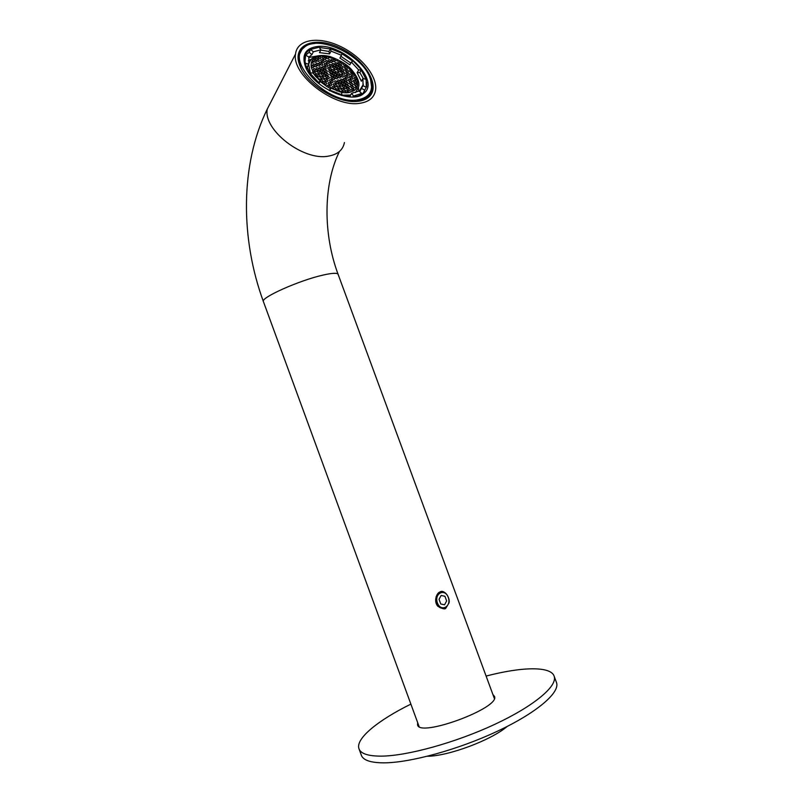 <?xml version="1.0" encoding="UTF-8"?>
<svg xmlns="http://www.w3.org/2000/svg" width="803" height="803" viewBox="0 0 803 803"><rect width="100%" height="100%" fill="white"/><g stroke="black" fill="none" stroke-linecap="round" stroke-linejoin="round"><path stroke-width="1.2" d="M439.873 592.032C444.039 588.93 450.433 597.633 449.038 602.892L445.836 608.222C445.755 606.877 446.95 611.575 437.836 606.245C433.329 601.387 436.812 592.664 439.873 592.032M359.342 103.356C333.918 107.522 291.419 74.659 295.544 53.962C297.16 39.347 318.319 36.055 339.569 46.032C360.858 55.788 377.771 76.365 375.553 90.277C374.218 97.735 368.818 102.091 359.342 103.356M357.877 101.339C338.966 104.099 307.419 85.098 300.131 66.298C290.907 45.169 313.792 35.362 339.358 47.588C364.974 59.131 381.596 86.533 368.647 97.193C365.967 99.452 362.374 100.837 357.877 101.339M314.967 43.442C305.321 44.215 299.86 48.431 298.616 56.08L300.573 67.131L301.798 69.69C299.218 64.712 298.154 60.175 298.616 56.08L302.691 47.939C305.662 45.279 309.757 43.784 314.967 43.442L314.967 43.442M354.474 101.509L356.984 101.349L367.513 97.304L371.909 89.334C372.462 85.489 371.659 81.264 369.51 76.656L370.464 78.885L371.909 89.334C370.685 96.199 365.716 100.204 356.984 101.349M368.848 96.009L368.145 97.605M356.903 99.994C369.741 97.785 374.138 90.468 370.083 78.052C362.414 54.745 317.366 33.716 303.815 47.779C285.145 61.751 328.447 104.651 356.903 99.994M318.008 46.423C305.531 47.939 301.366 54.775 305.531 66.94C313.19 87.617 352.507 105.032 363.889 93.289C380.632 80.792 343.945 43.603 318.008 46.423M311.835 48.812C307.388 50.609 304.859 53.751 304.237 58.228L306.876 69.72M351.975 96.982C356.662 96.812 360.336 95.617 362.996 93.379L366.71 86.573L366.67 82.177M366.017 79.296L361.24 70.092M352.868 61.179L341.937 53.741M330.294 48.993L319.263 47.457M448.235 597.332C444.862 587.916 433.901 593.477 437.414 602.943C440.877 612.448 451.768 606.666 448.235 597.332M439.04 599.319L441.138 595.465L444.932 596.278L446.639 600.935L444.571 604.789L440.767 603.997L439.04 599.319M445.384 608.283C438.839 609.196 435.758 605.332 436.129 596.669M440.706 591.691C444.019 591.329 446.538 593.156 448.265 597.171M343.714 69.971L342.369 68.516L340.522 68.114L340.03 69.178L341.375 70.634L343.222 71.035L343.714 69.971L343.132 71.015M340.793 70.805L339.448 69.339L337.591 68.948L337.089 70.012L338.444 71.477L340.291 71.868L340.793 70.805L340.211 71.848M341.094 72.33L342.449 73.796L344.286 74.187L344.778 73.123L343.433 71.668L341.586 71.266L341.094 72.33M321.07 70.122L320.538 71.196L321.893 72.682L323.79 73.083L324.312 71.999L322.947 70.523L321.07 70.122M341.094 64.752L341.586 63.698L340.251 62.253L338.414 61.851L337.912 62.895L339.257 64.35L341.094 64.752M334.439 69.148L336.296 69.54L336.798 68.476L335.443 67.02L333.596 66.619L333.084 67.683L334.439 69.148M333.386 65.987L335.232 66.388L335.744 65.334L334.399 63.879L332.542 63.477L332.041 64.531L333.386 65.987M331.448 64.692L329.591 64.29L329.079 65.354L330.424 66.81L332.281 67.211L332.793 66.157L331.448 64.692L330.334 66.719M325.356 75.201L323.99 73.725L322.103 73.324L321.581 74.408L322.947 75.894L324.834 76.295L325.356 75.201L324.773 76.275M328.367 74.348L327.002 72.872L325.125 72.471L324.603 73.555L325.958 75.03L327.845 75.432L328.367 74.348L327.775 75.422M315.86 69.008L313.963 68.606L313.421 69.69L314.786 71.176L316.683 71.577L317.225 70.493L315.86 69.008L314.736 71.116M317.827 70.323L319.724 70.724L320.256 69.65L318.891 68.175L317.004 67.763L316.472 68.847L317.827 70.323M324.081 69.279L323.549 70.353L324.914 71.828L326.791 72.23L327.313 71.156L325.958 69.68L324.081 69.279M320.026 66.93L319.494 68.004L320.859 69.48L322.746 69.881L323.268 68.807L321.913 67.332L320.026 66.93M325.747 69.048L326.269 67.974L324.914 66.498L323.037 66.097L322.515 67.171L323.87 68.646L325.747 69.048M318.871 73.535L320.758 73.936L321.29 72.852L319.935 71.367L318.038 70.965L317.506 72.049L318.871 73.535M331.197 58.017L331.559 57.284L328.266 56.441L329.35 57.615L331.197 58.017M327.423 56.32L325.516 56.009L325.054 56.953L326.389 58.408L328.246 58.82L328.758 57.776L327.423 56.32L326.329 58.338M319.534 56.2L317.135 56.842L318.48 58.308L320.357 58.719L320.879 57.665L319.534 56.2L318.44 58.258M314.876 59.683L313.16 59.312L312.457 60.335L313.802 61.811L315.699 62.222L316.231 61.158L314.876 59.683L313.772 61.771M313.2 61.972L312.106 60.787L311.333 62.754L312.658 63.046L313.2 61.972L312.638 63.035M312.327 65.163L311.042 64.892L311.243 67.311L313.15 67.723L313.682 66.639L312.327 65.163L311.223 67.231M311.243 67.311L314.003 74.137L315.288 74.398L315.83 73.314L314.465 71.828L312.558 71.417M318.219 79.156L318.53 78.513L317.155 77.018L315.9 76.757M320.146 81.424L322.083 81.986L322.615 80.882L321.25 79.387L319.343 78.995L318.932 79.838M326.761 86.403L329.822 88.25L330.555 87.186L329.18 85.69L327.283 85.299L326.761 86.403M339.298 91.703L339.729 90.759L338.354 89.274L336.477 88.882L335.965 89.996L336.728 90.819M341.395 92.375L343.383 92.656L342.419 91.612L340.542 91.231L340.201 91.974M345.4 91.803L346.324 92.807L349.134 92.566L347.759 91.08L345.902 90.699L345.4 91.803M349.124 92.566L354.765 90.217L352.005 88.842L351.513 89.936L352.878 91.412M355.217 87.718L356.171 88.752L357.174 86.935L355.699 86.624L355.217 87.718M357.315 86.373L357.666 85.148L356.432 83.813L354.605 83.432L354.123 84.516L355.478 85.981L357.315 86.373M357.255 80.17L356.381 77.64L354.555 77.259L354.083 78.323L355.428 79.788L357.305 80.049L357.666 85.148L357.004 86.302M352.738 73.083L353.179 72.119L352.397 71.126L350.058 70.172L349.576 71.236L350.911 72.682L352.738 73.083M349.837 69.55L351.312 69.871L348.833 67.362L348.502 68.094L349.837 69.55M345.852 65.786L346.183 65.083L343.172 62.895L342.68 63.939L344.025 65.394L345.852 65.786M338.103 59.934L337.541 60.968L338.103 59.944L334.771 58.428L334.429 59.131L335.774 60.576L337.611 60.988L338.103 59.934L343.162 62.925M324.452 57.113L322.595 56.702L322.073 57.756L323.418 59.211L325.285 59.623L325.797 58.569L324.452 57.113L323.358 59.151M335.483 62.664L334.981 63.708L336.327 65.163L338.173 65.565L338.675 64.511L337.33 63.066L335.483 62.664M339.468 64.983L338.966 66.037L340.311 67.492L342.158 67.884L342.65 66.83L341.305 65.374L339.468 64.983M336.537 65.796L336.035 66.85L337.38 68.315L339.227 68.717L339.729 67.653L338.384 66.197L336.537 65.796M327.945 60.898L326.088 60.496L325.576 61.55L326.921 63.015L328.778 63.417L329.29 62.363L327.945 60.898L326.851 62.935M340.221 74.197L339.729 75.271L341.084 76.747L342.931 77.138L343.423 76.064L342.078 74.599L340.221 74.197M339.99 77.991L340.492 76.917L339.137 75.442L337.28 75.05L336.768 76.124L338.133 77.6L339.99 77.991M338.926 74.809L339.428 73.735L338.073 72.27L336.216 71.868L335.714 72.943L337.059 74.418L338.926 74.809M329.882 62.192L331.739 62.604L332.251 61.55L330.906 60.095L329.049 59.693L328.537 60.737L329.882 62.192M333.807 76.988L335.162 78.463L337.029 78.855L337.541 77.771L336.176 76.295L334.309 75.904L333.807 76.988M329.762 74.649L331.117 76.124L332.994 76.516L333.506 75.442L332.151 73.966L330.274 73.565L329.762 74.649M325.496 65.926L327.373 66.328L327.885 65.264L326.53 63.798L324.663 63.397L324.151 64.461L325.496 65.926M329.019 69.741L330.886 70.142L331.398 69.078L330.043 67.603L328.176 67.201L327.664 68.275L329.019 69.741M331.097 70.774L329.22 70.383L328.708 71.457L330.063 72.922L331.94 73.324L332.452 72.25L331.097 70.774L329.973 72.822M334.058 69.941L332.201 69.54L331.689 70.614L333.044 72.079L334.901 72.481L335.413 71.407L334.058 69.941L332.944 71.969M314.294 66.478L316.191 66.88L316.723 65.806L315.368 64.33L313.471 63.929L312.939 64.993L314.294 66.478M322.224 65.224L322.746 64.16L321.401 62.684L319.524 62.283L318.992 63.347L320.347 64.812L322.224 65.224M316.502 63.096L315.97 64.17L317.326 65.645L319.213 66.047L319.745 64.983L318.389 63.507L316.502 63.096M346.695 88.942L348.06 90.418L349.917 90.809L350.409 89.705L349.044 88.23L347.187 87.838L346.695 88.942M341.004 79.095L340.502 80.18L341.857 81.655L343.724 82.047L344.216 80.952L342.861 79.487L341.004 79.095M346.655 81.173L347.147 80.089L345.792 78.624L343.945 78.232L343.443 79.306L344.808 80.782L346.655 81.173M345.019 81.424L344.527 82.508L345.882 83.984L347.739 84.375L348.231 83.281L346.866 81.806L345.019 81.424M325.647 76.767L327.012 78.252L328.899 78.644L329.421 77.55L328.056 76.074L326.169 75.673L325.647 76.767M345.3 84.154L343.935 82.679L342.078 82.297L341.576 83.382L342.941 84.867L344.798 85.248L345.3 84.154L344.688 85.228M349.315 86.483L347.95 85.008L346.103 84.626L345.601 85.72L346.966 87.196L348.823 87.577L349.315 86.483L348.703 87.557M346.384 87.376L345.019 85.891L343.152 85.509L342.65 86.604L344.025 88.089L345.882 88.471L346.384 87.376L345.772 88.45M334.57 78.634L333.205 77.158L331.328 76.767L330.816 77.851L332.181 79.326L334.058 79.728L334.57 78.634L333.978 79.708M332 58.89L331.498 59.934L332.833 61.389L334.68 61.791L335.182 60.747L333.847 59.292L332 58.89M338.906 82.528L340.773 82.92L341.275 81.826L339.91 80.35L338.043 79.959L337.541 81.043L338.906 82.528M339.98 85.75L341.847 86.132L342.349 85.038L340.984 83.562L339.117 83.171L338.615 84.265L339.98 85.75M336.949 81.223L335.072 80.832L334.56 81.916L335.925 83.402L337.802 83.793L338.304 82.699L336.949 81.223L335.805 83.271M318.711 61.399L319.243 60.345L317.888 58.88L316.011 58.468L315.479 59.522L316.834 60.998L318.711 61.399L319.243 60.345M322.906 82.458L324.282 83.954L326.179 84.345L326.711 83.241L325.335 81.745L323.438 81.354L322.906 82.458M334.289 86.925L332.402 86.533L331.89 87.637L333.255 89.133L335.152 89.524L335.664 88.41L334.289 86.925L333.135 88.992M323.99 78.032L322.625 76.546L320.728 76.144L320.196 77.239L321.571 78.734L323.468 79.126L323.99 78.032L323.398 79.116M324.282 79.597L325.647 81.093L327.544 81.484L328.066 80.39L326.701 78.905L324.803 78.503L324.282 79.597M317.476 76.365L319.383 76.767L319.915 75.673L318.55 74.187L316.643 73.786L316.111 74.88L317.476 76.365M345.089 90.227L343.724 88.742L341.857 88.36L341.345 89.464L342.72 90.95L344.587 91.331L345.089 90.227L344.477 91.311M338.665 88.611L340.542 88.992L341.044 87.888L339.679 86.403L337.802 86.021L337.29 87.115L338.665 88.611M335.624 84.064L333.747 83.673L333.225 84.767L334.6 86.262L336.477 86.644L336.989 85.55L335.624 84.064L334.47 86.122M331.9 84.315L330.525 82.829L328.638 82.438L328.116 83.532L329.491 85.028L331.378 85.419L331.9 84.315L331.298 85.399M350.65 74.378L351.995 75.833L353.822 76.225L354.304 75.161L352.959 73.705L351.132 73.314L350.65 74.378M349.827 82.428L349.335 83.512L350.69 84.988L352.537 85.369L353.019 84.285L351.664 82.819L349.827 82.428M351.443 82.177L351.935 81.103L350.58 79.638L348.743 79.246L348.251 80.32L349.606 81.796L351.443 82.177M354.113 87.487L352.758 86.011L350.911 85.63L350.419 86.714L351.784 88.189L353.631 88.581L354.113 87.487L353.501 88.551M344.236 66.017L343.744 67.071L345.089 68.516L346.916 68.917L347.408 67.864L346.063 66.408L344.236 66.017M348.482 70.995L347.137 69.54L345.3 69.148L344.808 70.212L346.153 71.668L347.99 72.059L348.482 70.995L347.89 72.039M345.882 73.354L347.227 74.82L349.064 75.211L349.556 74.147L348.211 72.692L346.374 72.29L345.882 73.354M321.993 62.112L323.86 62.524L324.382 61.46L323.037 59.994L321.16 59.593L320.638 60.647L321.993 62.112M345.029 75.221L344.537 76.295L345.882 77.761L347.729 78.152L348.221 77.078L346.866 75.612L345.029 75.221M333.235 81.464L331.87 79.979L329.993 79.587L329.471 80.681L330.836 82.167L332.723 82.558L333.235 81.464L332.643 82.548M349.807 76.245L349.315 77.309L350.67 78.774L352.507 79.166L352.989 78.092L351.634 76.636L349.807 76.245M356.221 83.181L356.693 82.107L355.348 80.641L353.511 80.25L353.029 81.334L354.384 82.799L356.221 83.181M335.122 73.113L333.255 72.722L332.743 73.796L334.098 75.261L335.965 75.663L336.477 74.589L335.122 73.113L333.988 75.151M335.885 75.643L336.477 74.589M357.265 86.363L356.141 88.721M356.09 83.151L356.693 82.107M354.213 82.609L355.348 80.641M355.297 85.791L356.432 83.813M350.509 78.604L351.634 76.636M352.387 79.136L352.989 78.092M355.257 79.597L356.381 77.64M352.637 73.053L353.179 72.119L356.532 77.801L355.408 79.758M330.726 82.047L331.87 79.979M345.742 77.61L346.866 75.612M347.619 78.132L348.221 77.078M318.289 58.097L319.323 56.16L325.516 56.009M320.317 58.709L320.879 57.665M321.933 62.052L323.037 59.994M323.81 62.514L324.382 61.46M347.087 74.669L348.211 72.692M348.964 75.191L349.556 74.147M346.023 71.517L347.137 69.54M345.792 65.776L346.183 65.083L348.833 67.362M344.959 68.385L346.063 66.408M346.826 68.897L347.408 67.864M352.698 91.221L353.852 89.223M351.614 88.009L352.758 86.011M351.333 82.157L351.935 81.103M349.446 81.625L350.58 79.638M350.53 84.807L351.664 82.819M352.417 85.349L353.019 84.285M351.844 75.673L352.959 73.705M353.711 76.205L354.304 75.161M350.77 72.531L351.875 70.574M351.312 69.871L352.397 71.126L351.443 72.802M329.381 84.907L330.525 82.829M329.943 88.28L330.555 87.186M328.246 87.376L329.18 85.69M336.387 86.634L336.989 85.55M338.515 88.45L339.679 86.403M340.432 88.972L341.044 87.888M346.786 92.797L347.759 91.08M342.56 90.779L343.724 88.742M313.592 73.444L314.465 71.828M315.248 74.398L315.83 73.314M317.406 76.295L318.55 74.187M319.323 76.757L319.915 75.673M325.556 80.983L326.701 78.905M327.473 81.474L328.066 80.39M321.481 78.644L322.625 76.546M335.052 89.504L335.664 88.41M337.35 91.05L338.354 89.274M339.217 91.672L339.729 90.759M341.937 92.465L342.419 91.612M316.784 77.71L317.155 77.018M318.189 79.136L318.53 78.513M324.181 83.843L325.335 81.745M326.108 84.325L326.711 83.241M322.023 81.966L322.615 80.882M318.921 83.663L321.25 79.387M316.794 60.948L317.888 58.88M337.702 83.773L338.304 82.699M339.84 85.6L340.984 83.562M341.737 86.112L342.349 85.038M338.766 82.378L339.91 80.35M340.673 82.9L341.275 81.826M311.965 61.068L312.658 59.934M332.753 61.299L333.847 59.292M334.62 61.781L335.182 60.747M332.071 79.216L333.205 77.158M343.865 87.918L345.019 85.891M346.806 87.025L347.95 85.008M342.791 84.706L343.935 82.679M326.911 78.142L328.056 76.074M328.829 78.624L329.421 77.55M345.732 83.813L346.866 81.806M347.619 84.345L348.231 83.281M346.545 81.153L347.147 80.089M344.658 80.621L345.792 78.624M341.727 81.504L342.861 79.487M343.614 82.016L344.216 80.952M347.89 90.237L349.044 88.23M349.787 90.779L350.409 89.705M317.275 65.585L318.389 63.507M319.172 66.037L319.745 64.983M322.184 65.214L322.746 64.16M320.287 64.752L321.401 62.684M314.244 66.428L315.368 64.33M316.151 66.87L316.723 65.806M313.11 67.713L313.682 66.639M334.831 72.461L335.413 71.407M331.86 73.314L332.452 72.25M328.929 69.65L330.043 67.603M330.816 70.132L331.398 69.078M325.426 65.846L326.53 63.798M327.313 66.318L327.885 65.264M331.017 76.014L332.151 73.966M332.914 76.506L333.506 75.442M335.042 78.333L336.176 76.295M336.939 78.835L337.541 77.771M329.802 62.112L330.906 60.095M331.679 62.584L332.251 61.55M338.836 74.789L339.428 73.735M336.949 74.288L338.073 72.27M339.9 77.971L340.492 76.917M338.003 77.469L339.137 75.442M340.954 76.606L342.078 74.599M342.831 77.118L343.423 76.064M328.728 63.407L329.29 62.363M312.558 60.456L313.16 59.312L317.195 56.722M315.669 62.212L316.231 61.158M337.28 68.195L338.384 66.197M339.147 68.697L339.729 67.653M340.201 67.362L341.305 65.374M342.068 67.864L342.65 66.83M336.226 65.063L337.33 63.066M338.103 65.555L338.675 64.511M325.235 59.613L325.797 58.569M325.827 57.796L326.711 56.16L328.266 56.441M328.196 58.81L328.758 57.776M331.157 58.007L331.559 57.284L334.771 58.428M318.801 73.464L319.935 71.367M320.708 73.926L321.29 72.852M325.687 69.028L326.269 67.974M323.8 68.566L324.914 66.498M320.788 69.409L321.913 67.332M322.696 69.871L323.268 68.807M324.834 71.748L325.958 69.68M326.731 72.22L327.313 71.156M317.767 70.262L318.891 68.175M319.674 70.714L320.256 69.65M316.643 71.567L317.225 70.493M325.867 74.94L327.002 72.872M322.856 75.803L323.99 73.725M332.221 67.201L332.793 66.157M333.295 65.886L334.399 63.879M335.162 66.378L335.744 65.334M334.339 69.038L335.443 67.02M336.216 69.53L336.798 68.476M341.014 64.732L341.586 63.698M339.147 64.24L340.251 62.253M321.822 72.601L322.947 70.523M323.729 73.073L324.312 71.999M342.319 73.655L343.433 71.668M344.196 74.167L344.778 73.123M338.334 71.347L339.448 69.339M341.255 70.503L342.369 68.516M361.671 88.039L361.691 87.105M363.317 78.584L359.834 72.541L357.144 72.722L361.35 81.213L362.926 78.483L366.128 79.326L366.288 87.386L364.692 90.117L361.46 88.4L359.734 91.693L359.794 90.358M341.626 95.537L342.018 94.854L330.003 90.167L330.675 88.109L341.375 92.285L342.018 94.854M329.662 90.779L330.003 90.167M318.018 82.92L318.369 82.277L309.928 73.063L312.819 72.882L320.327 81.083L318.369 82.277M309.516 73.856L309.928 73.063M304.759 64.34L305.582 55.196L308.914 56.963L308.703 64.16L305.321 63.266M304.327 57.615L305.582 55.196M308.804 57.264L311.875 54.624L309.125 52.255L305.652 55.236M305.371 55.608L304.367 57.394M309.125 52.255L310.6 49.435L319.102 47.236L320.929 49.826L313.361 51.804L310.6 49.435M320.929 49.826L319.443 52.637L329.561 53.891L328.959 51.462L320.809 50.077M328.959 51.462L330.465 48.682L342.068 53.369L341.436 55.287L331.067 51.101L330.465 48.682M350.851 63.046L340.873 56.31M353.2 60.978L361.4 69.811L358.71 69.981L351.393 62.092L353.2 60.978M359.834 72.541L361.4 69.811M360.979 94.774L361.762 93.439L353.501 96.019L351.604 93.329L358.991 91.05L361.762 93.439M352.969 96.932L353.501 96.019M305.451 66.529L307.208 66.99L309.797 73.324M307.208 66.99L308.703 64.16M311.875 54.624L313.361 51.804M329.561 53.891L331.067 51.101M351.393 62.092L349.847 64.842L339.91 58.057L341.436 55.287M357.144 72.722L358.71 69.981M366.288 87.386L363.046 85.67L362.926 78.483M361.46 88.4L363.046 85.67M350.64 96.962L350.018 96.089L351.604 93.329M341.656 95.487L350.018 96.089M329.29 90.588L330.675 88.109M311.413 59.121L308.282 60.626M358.73 91.211L358.449 87.657M486.106 676.076C521.98 666.661 551.45 665.958 554.261 676.538C557.312 686.294 533.995 706.058 494.768 724.356C455.622 742.655 407.251 755.974 381.224 756.135C367.834 756.145 360.376 753.575 358.861 748.426C355.799 738.298 378.494 720.04 410.885 704.121M556.238 681.888L556.62 682.901C559.751 692.899 536.524 712.893 497.308 731.272C458.192 749.661 409.781 762.89 383.673 762.85C370.253 762.76 362.755 760.08 361.189 754.81L359.152 749.229M417.68 722.67L417.54 724.707C418.644 738.067 500.47 707.965 494.487 696.402L492.932 694.595M507.215 726.444C491.245 740.155 448.486 756.155 427.427 756.255M338.153 274.445L338.073 274.235C337.089 272.759 332.131 273.03 323.207 275.048C299.138 280.347 259.56 298.144 263.444 301.697L419.086 726.504M344.427 142.553C342.941 150.041 337.551 154.577 328.276 156.153C303.383 161.152 262.822 129.865 267.289 109.047L272.036 99.813M311.333 62.754L311.042 64.892M314.003 74.137L315.418 76.205M320.357 81.625L326.911 86.573M329.822 88.25L330.424 88.561M343.383 92.656L346.324 92.807M354.765 90.217L356.171 88.752M310.4 73.033L308.683 64.571C309.888 59.944 312.839 57.073 317.526 55.959C320.969 55.166 325.185 55.377 330.174 56.581C340.422 60.416 347.669 64.902 351.905 70.042C357.757 77.259 359.965 82.96 358.539 87.136L355.538 92.616M350.64 95.005L341.827 95.186M307.268 67.251L308.683 64.571C309.095 61.52 310.661 59.231 313.381 57.706M339.468 151.426C322.987 184.66 323.187 234.586 338.073 274.235L494.337 698.419M263.444 301.697C240.358 238.973 240.007 164.645 267.289 109.047L295.544 53.962M367.513 97.304L368.647 97.193M300.573 67.131L300.131 66.298M362.996 93.379L363.889 93.289M305.883 67.603L305.531 66.94M366.329 87.226L366.71 86.573M303.815 47.779L302.691 47.939M370.083 78.052L370.464 78.885M305.361 55.638L304.648 56.21M318.58 55.738L308.733 57.515M364.261 92.104L364.421 90.91M304.959 57.836L304.146 59.392M359.252 91.281L363.368 84.235M554.261 676.538L556.62 682.901"/></g></svg>
